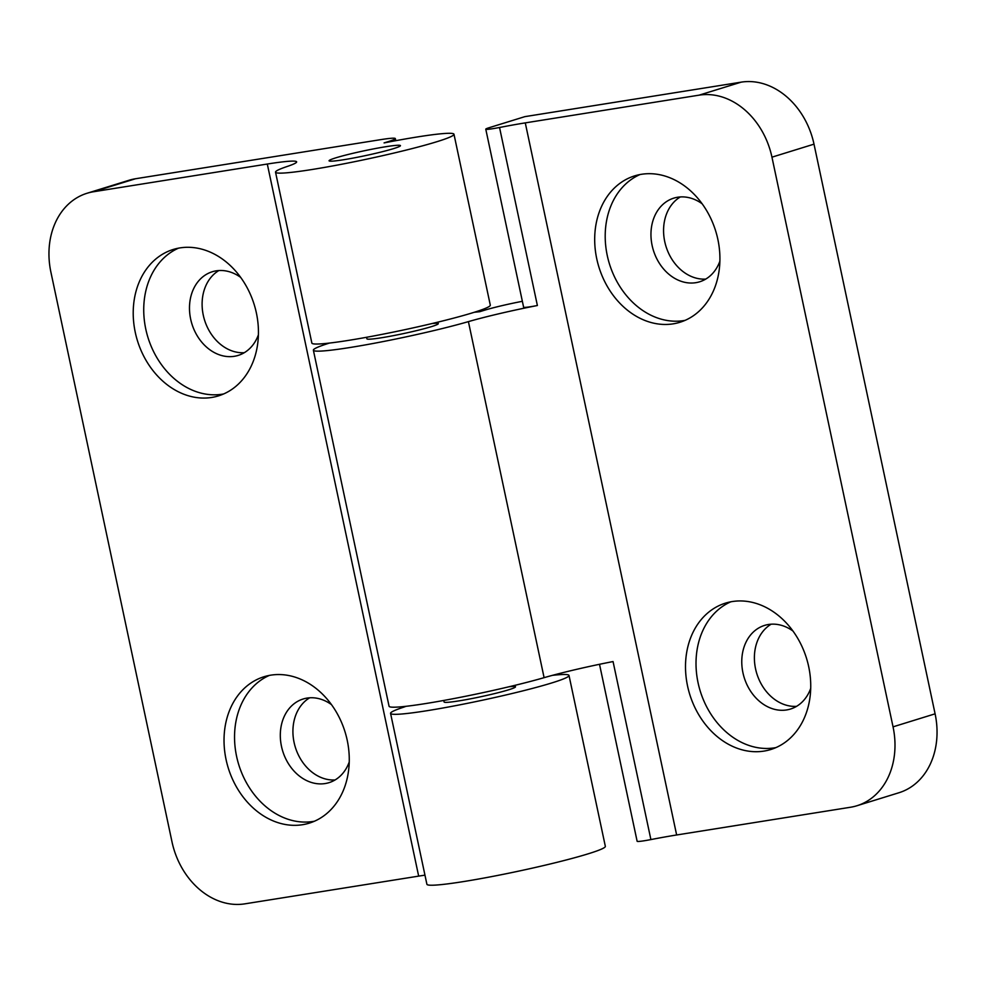 <?xml version="1.0" encoding="UTF-8"?>
<svg xmlns="http://www.w3.org/2000/svg" width="986" height="986" viewBox="0 0 986 986"><rect width="100%" height="100%" fill="white"/><g stroke="black" fill="none" stroke-linecap="round" stroke-linejoin="round"><path stroke-width="1.48" d="M640 174.547A76.625 61.107 -107.2 0 0 607.253 255.485A76.625 61.107 -107.2 0 0 685.11 320.351M702.131 203.769A43.778 34.917 -107.2 0 0 673.795 198.137A43.778 34.917 -107.2 0 0 652.128 245.489A43.778 34.917 -107.2 0 0 699.678 281.786A43.778 34.917 -107.2 0 0 719.891 261.154M596.74 258.739A76.625 61.107 -107.2 0 0 679.946 322.274A76.625 61.107 -107.2 0 0 717.87 239.413A76.625 61.107 -107.2 0 0 634.651 175.878A76.625 61.107 -107.2 0 0 596.74 258.739M730.823 601.805A76.625 61.107 -107.2 0 0 698.063 682.743A76.625 61.107 -107.2 0 0 775.933 747.598M792.954 631.015A43.778 34.917 -107.2 0 0 764.606 625.395A43.778 34.917 -107.2 0 0 742.939 672.748A43.778 34.917 -107.2 0 0 790.489 709.045A43.778 34.917 -107.2 0 0 810.702 688.401M687.55 685.985A76.625 61.107 -107.2 0 0 770.769 749.52A76.625 61.107 -107.2 0 0 808.693 666.672A76.625 61.107 -107.2 0 0 725.474 603.136A76.625 61.107 -107.2 0 0 687.55 685.985M771.151 624.2A43.778 34.917 -107.2 0 0 755.559 668.841A43.778 34.917 -107.2 0 0 796.565 706.346M680.34 196.941A43.778 34.917 -107.2 0 0 664.737 241.582A43.778 34.917 -107.2 0 0 705.754 279.087M366.582 337.286L366.915 338.827A36.482 2.49 -12 0 0 381.57 337.742A36.482 2.49 -12 0 0 419.001 330.027A36.482 2.49 -12 0 0 438.289 323.654A36.482 2.49 -12 0 0 431.806 323.593M329.447 343.066A91.217 6.224 -12 0 0 313.375 350.203A91.217 6.224 -12 0 0 350.03 347.503A91.217 6.224 -12 0 0 468.412 321.621A72.976 4.979 168 0 1 537.382 305.512A18.241 1.245 168 0 1 523.615 307.201L485.778 129.178A18.241 1.245 -12 0 0 499.545 127.49A72.976 4.979 168 0 1 525.279 122.88L699.136 95.149L741.189 82.146L524.872 116.644L489.192 127.687A18.241 1.245 -12 0 0 485.778 129.178M313.375 350.203L389.063 706.247A91.217 6.224 -12 0 0 425.718 703.548A91.217 6.224 -12 0 0 544.099 677.665A72.976 4.979 168 0 1 613.058 661.557L650.896 839.579A18.241 1.245 168 0 1 637.129 841.268L599.513 664.293M522.358 301.309A36.482 2.49 168 0 0 484.003 310.38L479.615 311.736A91.217 6.224 -12 0 0 474.241 312.291M741.189 82.146A72.976 58.199 72.8 0 1 814.005 144.153L935.098 713.827A72.976 58.199 72.8 0 1 898.973 792.732L856.933 805.747A72.976 58.199 -107.2 0 0 893.045 726.842L935.098 713.827M525.279 122.88L676.642 834.982A72.976 4.979 -12 0 0 650.896 839.579M676.642 834.982L850.499 807.251A72.976 58.199 -107.2 0 0 856.933 805.747M814.005 144.153L771.952 157.168L893.045 726.842M771.952 157.168A72.976 58.199 -107.2 0 0 699.136 95.149M178.528 248.152A76.625 61.107 -107.2 0 0 145.78 329.09A76.625 61.107 -107.2 0 0 223.637 393.956M240.658 277.374A43.778 34.917 -107.2 0 0 212.323 271.742A43.778 34.917 -107.2 0 0 190.655 319.094A43.778 34.917 -107.2 0 0 238.205 355.404A43.778 34.917 -107.2 0 0 258.418 334.759M135.267 332.344A76.625 61.107 -107.2 0 0 218.473 395.879A76.625 61.107 -107.2 0 0 256.397 313.018A76.625 61.107 -107.2 0 0 173.179 249.483A76.625 61.107 -107.2 0 0 135.267 332.344M269.351 675.41A76.625 61.107 -107.2 0 0 236.591 756.348A76.625 61.107 -107.2 0 0 314.46 821.215M331.481 704.62A43.778 34.917 -107.2 0 0 303.146 699A43.778 34.917 -107.2 0 0 281.478 746.353A43.778 34.917 -107.2 0 0 329.028 782.65A43.778 34.917 -107.2 0 0 349.229 762.018M226.077 759.602A76.625 61.107 -107.2 0 0 309.296 823.137A76.625 61.107 -107.2 0 0 347.22 740.276A76.625 61.107 -107.2 0 0 264.001 676.741A76.625 61.107 -107.2 0 0 226.077 759.602M508.998 686.761A36.482 2.49 168 0 1 515.481 686.823A36.482 2.49 168 0 1 496.204 693.195A36.482 2.49 168 0 1 458.761 700.91A36.482 2.49 168 0 1 444.107 701.995L443.774 700.454M552.443 675.348A91.217 6.224 168 0 1 569.008 675.447A91.217 6.224 168 0 1 520.818 691.383A91.217 6.224 168 0 1 427.234 710.672A91.217 6.224 168 0 1 390.567 713.371A91.217 6.224 168 0 1 402.288 707.64A72.976 4.979 -12 0 0 406.072 706.296M390.567 713.371L426.901 884.269A91.217 6.224 -12 0 0 463.556 881.57A91.217 6.224 -12 0 0 557.139 862.282A91.217 6.224 -12 0 0 605.342 846.345L569.008 675.447M309.678 697.805A43.778 34.917 -107.2 0 0 294.087 742.446A43.778 34.917 -107.2 0 0 335.092 779.951M218.867 270.546A43.778 34.917 -107.2 0 0 203.276 315.187A43.778 34.917 -107.2 0 0 244.281 352.692M385.785 146.717A36.482 2.49 -12 0 0 348.354 154.42A36.482 2.49 -12 0 0 329.065 160.804A36.482 2.49 -12 0 0 343.732 159.72A36.482 2.49 -12 0 0 381.163 152.004A36.482 2.49 -12 0 0 400.452 145.632A36.482 2.49 -12 0 0 385.785 146.717A36.482 2.49 -12 0 0 348.354 154.42A36.482 2.49 -12 0 0 329.065 160.804A36.482 2.49 -12 0 0 343.732 159.72A36.482 2.49 -12 0 0 381.163 152.004A36.482 2.49 -12 0 0 400.452 145.632A36.482 2.49 -12 0 0 385.785 146.717M312.192 169.481A91.217 6.224 -12 0 0 405.776 150.192A91.217 6.224 -12 0 0 453.979 134.256A91.217 6.224 -12 0 0 417.325 136.955A91.217 6.224 -12 0 0 384.084 142.908L388.484 141.553A36.482 2.49 -12 0 0 395.324 138.57A36.482 2.49 -12 0 0 380.658 139.655L135.501 178.749L93.46 191.765L267.305 164.033A72.976 4.979 168 0 1 296.638 161.877A72.976 4.979 168 0 1 287.259 166.449A91.217 6.224 -12 0 0 275.538 172.18A91.217 6.224 -12 0 0 312.192 169.481M453.979 134.256L490.301 305.155A91.217 6.224 168 0 1 442.11 321.091A91.217 6.224 168 0 1 348.526 340.38A91.217 6.224 168 0 1 311.859 343.079L275.538 172.18M93.46 191.765A72.976 58.199 -107.2 0 0 87.027 193.268L129.067 180.253A72.976 58.199 72.8 0 1 135.501 178.749M424.966 875.161A72.976 4.979 -12 0 0 418.668 876.123L267.305 164.033M87.027 193.268A72.976 58.199 -107.2 0 0 50.902 272.173L171.995 841.847A72.976 58.199 -107.2 0 0 244.811 903.854L418.668 876.123M544.099 677.665L468.412 321.621M499.545 127.49L537.382 305.512M325.318 344.41L325.121 343.522M395.324 138.57L395.768 140.69M437.957 322.114L438.289 323.654M515.148 685.282L515.481 686.823"/></g></svg>
